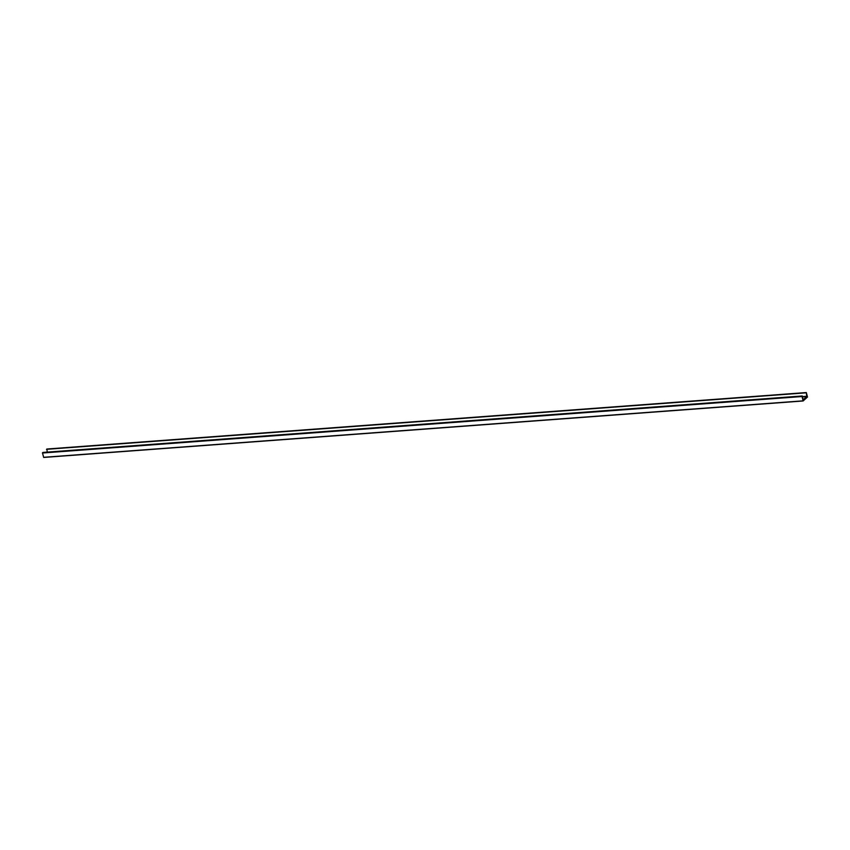 <?xml version="1.0" encoding="UTF-8"?>
<svg xmlns="http://www.w3.org/2000/svg" width="850" height="850" viewBox="0 0 850 850"><rect width="100%" height="100%" fill="white"/><g stroke="black" fill="none" stroke-linecap="round" stroke-linejoin="round"><path stroke-width="1.27" d="M807.5 396.993L803.122 400.977L801.975 396.249L803.293 399.574L806.767 396.61L806.31 392.551L807.5 396.993M803.091 400.966L43.69 457.449L42.5 453.007L42.872 452.444L802.294 395.973M47.228 452.126L46.909 449.034M46.516 449.321L805.949 392.838M43.584 457.311L803.016 400.839M42.5 453.007L801.933 396.536M42.542 452.721L801.975 396.249M46.846 449.044L806.278 392.562M802.538 396.929L806.767 396.61M802.464 396.621L806.82 396.302M803.122 400.977L43.69 457.449M806.31 392.551L46.877 449.023"/></g></svg>
